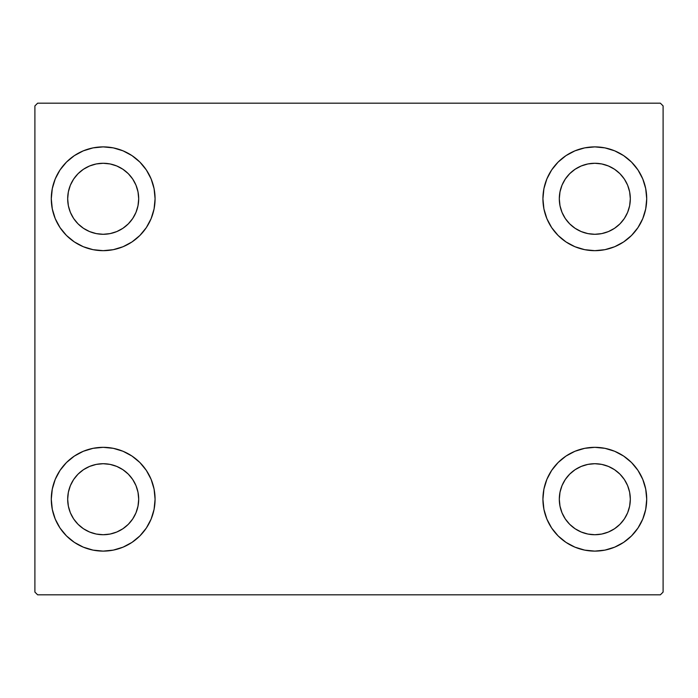 <?xml version="1.0" encoding="UTF-8"?>
<svg xmlns="http://www.w3.org/2000/svg" width="698" height="698" viewBox="0 0 698 698"><rect width="100%" height="100%" fill="white"/><g stroke="black" fill="none" stroke-linecap="round" stroke-linejoin="round"><path stroke-width="1.05" d="M51.286 499.218A51.896 51.896 0 0 1 103.182 447.331A51.896 51.896 0 0 1 155.078 499.218L154.084 509.348L151.126 519.085L146.336 528.054L139.879 535.916L132.018 542.372L123.04 547.162L113.303 550.12L103.182 551.115L93.061 550.12L83.324 547.162L74.354 542.372L66.485 535.916L60.037 528.054L55.238 519.085L52.289 509.348L51.286 499.218L52.289 489.097L55.238 479.36L60.037 470.391L66.485 462.53L74.354 456.073L83.324 451.274L93.061 448.325L103.182 447.331L113.303 448.325L123.04 451.274L132.018 456.073L139.879 462.53L146.336 470.391L151.126 479.36L154.084 489.097L155.078 499.218A51.896 51.896 0 0 1 103.182 551.115A51.896 51.896 0 0 1 51.286 499.218L52.289 489.097L55.238 479.36M542.922 198.782A51.896 51.896 0 0 1 594.818 146.885A51.896 51.896 0 0 1 646.714 198.782L645.711 208.903L642.762 218.64L637.963 227.609L631.515 235.47L623.646 241.927L614.676 246.726L604.939 249.675L594.818 250.669L584.697 249.675L574.96 246.726L565.982 241.927L558.121 235.47L551.664 227.609L546.874 218.64L543.917 208.903L542.922 198.782L543.917 188.652L546.874 178.915L551.664 169.946L558.121 162.084L565.982 155.628L574.96 150.838L584.697 147.88L594.818 146.885L604.939 147.88L614.676 150.838L623.646 155.628L631.515 162.084L637.963 169.946L642.762 178.915L645.711 188.652L646.714 198.782A51.896 51.896 0 0 1 594.818 250.669A51.896 51.896 0 0 1 542.922 198.782M542.922 499.218A51.896 51.896 0 0 1 594.818 447.331A51.896 51.896 0 0 1 646.714 499.218L645.711 509.348L642.762 519.085L637.963 528.054L631.515 535.916L623.646 542.372L614.676 547.162L604.939 550.12L594.818 551.115L584.697 550.12L574.96 547.162L565.982 542.372L558.121 535.916L551.664 528.054L546.874 519.085L543.917 509.348L542.922 499.218L543.917 489.097L546.874 479.36L551.664 470.391L558.121 462.53L565.982 456.073L574.96 451.274L584.697 448.325L594.818 447.331L604.939 448.325L614.676 451.274L623.646 456.073L631.515 462.53L637.963 470.391L642.762 479.36L645.711 489.097L646.714 499.218A51.896 51.896 0 0 1 594.818 551.115A51.896 51.896 0 0 1 542.922 499.218M51.286 198.782A51.896 51.896 0 0 1 103.182 146.885A51.896 51.896 0 0 1 155.078 198.782L154.084 208.903L151.126 218.64L146.336 227.609L139.879 235.47L132.018 241.927L123.04 246.726L113.303 249.675L103.182 250.669L93.061 249.675L83.324 246.726L74.354 241.927L66.485 235.47L60.037 227.609L55.238 218.64L52.289 208.903L51.286 198.782L52.289 188.652L55.238 178.915L60.037 169.946L66.485 162.084L74.354 155.628L83.324 150.838L93.061 147.88L103.182 146.885L113.303 147.88L123.04 150.838L132.018 155.628L139.879 162.084L146.336 169.946L151.126 178.915L154.084 188.652L155.078 198.782A51.896 51.896 0 0 1 103.182 250.669A51.896 51.896 0 0 1 51.286 198.782L52.289 188.652L55.238 178.915M67.68 198.782A35.511 35.511 0 0 1 103.182 163.271A35.511 35.511 0 0 1 138.693 198.782A35.511 35.511 0 0 1 103.182 234.284A35.511 35.511 0 0 1 67.68 198.782L68.36 191.854L70.376 185.188L73.656 179.054L78.071 173.671L83.455 169.256L89.597 165.976L96.254 163.951L103.182 163.271L110.11 163.951L116.767 165.976L122.909 169.256L128.292 173.671L132.707 179.054L135.988 185.188L138.003 191.854L138.693 198.782L138.003 205.709L135.988 212.367L132.707 218.509L128.292 223.884L122.909 228.298L116.767 231.579L110.11 233.603L103.182 234.284L96.254 233.603L89.597 231.579L83.455 228.298L78.071 223.884L73.656 218.509L70.376 212.367L68.36 205.709L67.68 198.782M559.307 499.218A35.511 35.511 0 0 1 594.818 463.716A35.511 35.511 0 0 1 630.32 499.218A35.511 35.511 0 0 1 594.818 534.729A35.511 35.511 0 0 1 559.307 499.218L559.997 492.291L562.012 485.634L565.293 479.491L569.708 474.117L575.091 469.702L581.233 466.421L587.89 464.397L594.818 463.716L601.746 464.397L608.403 466.421L614.545 469.702L619.929 474.117L624.344 479.491L627.624 485.634L629.64 492.291L630.32 499.218L629.64 506.146L627.624 512.812L624.344 518.946L619.929 524.329L614.545 528.744L608.403 532.024L601.746 534.049L594.818 534.729L587.89 534.049L581.233 532.024L575.091 528.744L569.708 524.329L565.293 518.946L562.012 512.812L559.997 506.146L559.307 499.218M559.307 198.782A35.511 35.511 0 0 1 594.818 163.271A35.511 35.511 0 0 1 630.32 198.782A35.511 35.511 0 0 1 594.818 234.284A35.511 35.511 0 0 1 559.307 198.782L559.997 191.854L562.012 185.188L565.293 179.054L569.708 173.671L575.091 169.256L581.233 165.976L587.89 163.951L594.818 163.271L601.746 163.951L608.403 165.976L614.545 169.256L619.929 173.671L624.344 179.054L627.624 185.188L629.64 191.854L630.32 198.782L629.64 205.709L627.624 212.367L624.344 218.509L619.929 223.884L614.545 228.298L608.403 231.579L601.746 233.603L594.818 234.284L587.89 233.603L581.233 231.579L575.091 228.298L569.708 223.884L565.293 218.509L562.012 212.367L559.997 205.709L559.307 198.782M67.68 499.218A35.511 35.511 0 0 1 103.182 463.716A35.511 35.511 0 0 1 138.693 499.218A35.511 35.511 0 0 1 103.182 534.729A35.511 35.511 0 0 1 67.68 499.218L68.36 492.291L70.376 485.634L73.656 479.491L78.071 474.117L83.455 469.702L89.597 466.421L96.254 464.397L103.182 463.716L110.11 464.397L116.767 466.421L122.909 469.702L128.292 474.117L132.707 479.491L135.988 485.634L138.003 492.291L138.693 499.218L138.003 506.146L135.988 512.812L132.707 518.946L128.292 524.329L122.909 528.744L116.767 532.024L110.11 534.049L103.182 534.729L96.254 534.049L89.597 532.024L83.455 528.744L78.071 524.329L73.656 518.946L70.376 512.812L68.36 506.146L67.68 499.218M660.369 103.182L37.631 103.182L34.9 105.913L34.9 592.087L37.631 594.818L660.369 594.818L663.1 592.087L663.1 105.913L660.369 103.182L37.631 103.182L34.9 105.913L34.9 592.087L37.631 594.818L660.369 594.818L663.1 592.087L663.1 105.913L660.369 103.182M60.037 470.391L66.485 462.53M66.485 535.916L60.037 528.054M55.238 519.085L52.289 509.348M631.515 162.084L637.963 169.946M642.762 178.915L645.711 188.652M646.714 198.782L645.711 208.903L642.762 218.64M637.963 227.609L631.515 235.47M631.515 462.53L637.963 470.391M642.762 479.36L645.711 489.097M646.714 499.218L645.711 509.348L642.762 519.085M637.963 528.054L631.515 535.916M60.037 169.946L66.485 162.084M66.485 235.47L60.037 227.609M55.238 218.64L52.289 208.903M139.879 235.47L132.018 241.927M132.018 155.628L139.879 162.084L146.336 169.946M565.982 542.372L558.121 535.916L551.664 528.054M558.121 462.53L565.982 456.073M551.664 169.946L558.121 162.084L565.982 155.628M146.336 528.054L139.879 535.916L132.018 542.372M154.084 188.652L151.126 178.915M83.324 150.838L74.354 155.628M543.917 509.348L546.874 519.085M614.676 547.162L623.646 542.372M584.697 147.88L582.01 148.491M558.121 235.47L565.982 241.927M139.879 462.53L132.018 456.073M113.303 550.12L115.99 549.509"/></g></svg>
